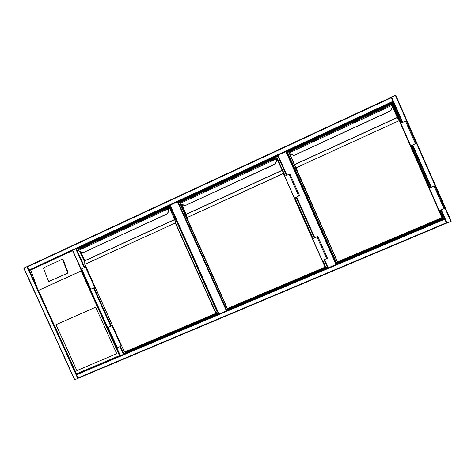 <?xml version="1.0" encoding="UTF-8"?>
<svg xmlns="http://www.w3.org/2000/svg" width="475" height="475" viewBox="0 0 475 475"><rect width="100%" height="100%" fill="white"/><g stroke="black" fill="none" stroke-linecap="round" stroke-linejoin="round"><path stroke-width="0.71" d="M178 201.584L226.919 310.597L226.433 310.864L177.484 201.786L179.099 201.459L277.81 155.717M226.919 310.597L227.667 309.7L179.099 201.459M177.484 201.786L170.169 205.176L219.034 313.993L226.433 310.864M219.034 313.993L218.702 314.088L169.866 205.348L170.169 205.176M286.342 151.371L336.526 264.266L336.086 264.516L285.873 151.549L286.686 151.608L392.582 102.535L401.553 122.906M336.526 264.266L286.686 151.608M285.873 151.549L278.053 155.171L286.953 175.18M277.661 155.39L286.55 175.364L277.661 155.39L278.053 155.171M324.496 259.57L328.183 267.858L336.086 264.516M328.183 267.858L327.75 267.983L324.081 259.742L327.75 267.983M402.248 122.592L391.115 97.31L395.764 95.143L451.25 221.196L446.536 223.179L440.77 210.075M77.775 378.527L74.545 379.858L23.964 268.043L26.921 266.665L77.775 378.527L78.327 378.237L76.522 374.787L76.534 373.831L119.492 355.668L120.175 355.805L76.517 374.258M440.07 210.377L443.597 218.393L444.564 218.702L120.211 355.793M26.921 266.665L27.503 266.433L37.21 287.791L30.697 270.049L29.325 270.441L72.455 250.45M80.471 268.043L120.211 355.787L72.449 250.438L393.104 101.822L392.582 102.535M218.476 313.589L125.715 352.818L124.07 354.16L120.543 346.376M84.788 267.401L76.303 248.668L78.333 248.152L170.014 205.669M76.861 370.607L116.761 353.697L95.689 307.171L55.997 324.704L76.861 370.607L116.755 353.685M67.248 273.184L67.587 272.312L62.391 259.255L43.866 267.698L43.534 268.565L48.682 281.574L67.598 273.178L67.937 272.306L63.187 259.659L62.563 259.261M67.598 273.178L48.872 281.568M119.492 355.668L81.148 271.017L80.649 268.535M30.697 270.049L72.55 250.652M37.21 287.791L76.534 373.831M56.044 324.686L76.903 370.571M218.34 313.28L125.863 352.391L125.596 351.803M84.716 261.482L80.305 251.738M79.141 249.173L78.755 248.324L170.151 205.984M125.715 352.818L125.311 351.928M84.728 262.271L79.883 251.566M78.856 249.304L78.333 248.152M125.863 352.391L126.843 351.274M80.37 248.603L80.091 247.986L170.258 206.221M78.755 248.324L80.091 247.986M218.173 312.912L126.95 351.512M168.613 208.311L168.993 208.567L168.566 207.777L78.428 249.5L78.5 250.378L79.473 251.222L83.006 252.528M167.574 213.607L82.84 252.765L79.479 251.406L78.417 250.467L79.473 251.4L82.804 252.748M82.953 252.783L167.574 213.774L168.72 208.644L78.393 250.473L78.268 250.183L78.405 250.45M167.705 213.613L168.981 210.051L167.693 213.631L168.969 210.051L168.928 208.341M168.981 210.045L169.005 208.572L169.872 208.198L169.563 207.801L168.892 208.187M84.799 264.225L84.704 260.971L84.782 264.397L124.468 352.052L84.764 264.302L175.53 222.917L216.101 313.251L217.241 311.992L170.382 207.652L168.898 207.872L168.91 208.287L168.904 207.896L169.563 207.801M78.375 250.07L78.428 249.5L168.601 207.759L170.388 207.664M217.039 311.523L170.567 208.044M112.444 325.488L107.677 327.613L112.343 325.274M111.987 325.779L121.19 346.097L117.319 347.747L116.856 347.89L107.677 327.613M121.624 345.764L121.19 346.097M112.421 325.44L107.991 327.471L111.382 326.016M111.358 325.963L112.367 325.316M85.933 266.938L85.429 267.11L94.662 287.506L95.148 287.292L90.695 289.287L94.068 287.773M94.068 287.779L90.381 289.429L81.166 269.076L85.429 267.11M94.662 287.506L90.381 289.429M180.007 202.665L179.544 201.632L277.893 156.073L286.484 175.394M296.192 197.208L314.189 237.672M324.021 259.766L327.317 267.182L227.834 309.261L227.537 308.59M186.669 217.514L180.488 203.739M327.524 267.478L227.667 309.7M227.834 309.261L228.297 308.34M180.66 202.178L180.375 201.537L278 156.317M179.544 201.632L180.375 201.537M327.15 266.802L228.404 308.584M181.848 204.523L186.194 214.207L282.168 170.216L276.444 157.837L180.156 202.409L180.357 203.258L181.373 204.119L185.013 205.479M275.322 163.822L184.876 205.705L181.373 204.119M184.947 205.723L275.393 164.047L276.937 160.158L275.28 163.804L276.688 160.063L276.741 158.668L180.215 203.371L180.156 202.409L180.078 203.062M186.711 217.681L186.123 214.528L186.728 217.793L227.412 308.471L186.711 217.734L283.349 173.434L284.834 176.148M180.215 202.944L181.343 204.327M295.171 197.642L299.618 195.647L289.928 173.868L289.103 174.2L284.745 176.189L294.435 197.968L299.618 195.647M295.177 197.665L294.435 197.968M313.34 238.486L312.835 238.23L312.615 238.824L317.787 236.514L314.296 237.743M312.615 238.824L322.264 260.514L326.663 258.643L327.435 258.21L317.793 236.52M313.162 238.088L312.954 238.652L317.46 236.663L313.886 238.248M313.862 238.189L314.254 237.648M439.719 210.526L443.104 218.209L336.686 263.221L287.155 151.78L392.386 103.033L401.203 123.061M411.154 145.653L429.804 188.005M443.597 218.393L336.502 263.678M411.51 145.522L429.982 187.471M336.686 263.221L287.411 151.958L392.041 103.497L400.758 123.286M439.244 210.686L442.474 218.007L336.668 262.776M410.703 145.867L429.269 188.035M392.386 103.033L392.041 103.497M443.104 218.209L442.474 218.007M289.02 152.594L290.249 153.799L294.102 155.42L390.806 110.823L392.308 106.626L392.243 104.827L392.593 105.088M392.487 104.827L392.516 106.738L390.955 110.657L293.9 155.42L390.771 110.633M288.859 152.79L288.836 152.095L391.911 104.381M392.7 105.877L392.386 105.171L289.18 152.914L290.178 154.037L293.918 155.426L290.249 153.799M399.392 120.579L442.118 217.586L399.392 120.579L397.314 117.628L294.583 164.706L337.594 261.862L441.922 217.698L399.184 120.662L295.634 168.007L294.435 164.944L337.369 261.927L295.622 167.99L399.386 120.555M415.423 143.741L405.466 121.119L400.793 123.251L410.738 145.837L415.239 143.818M410.56 145.938L415.245 143.824M405.466 121.119L406.19 120.828L416.136 143.42M434.103 186.17L444.012 208.697L439.304 210.698L429.4 188.213L434.791 185.814L429.673 187.607L429.839 187.993M444.012 208.697L444.695 208.311L434.797 185.82M429.097 188.029L434.435 185.968L430.51 187.702M430.481 187.643L429.673 187.607M314.385 237.939L296.246 197.161L314.385 237.939M296.655 196.982L314.794 237.761M450.864 221.421L395.348 95.297M447.094 223.007L441.299 209.849M431.348 187.239L412.728 144.952M402.77 122.348L391.626 97.031M430.813 187.471L412.199 145.19M77.971 377.969L446.429 222.757M78.327 378.237L446.536 223.179L78.322 378.237M76.522 374.787L444.849 219.177M23.964 268.043L74.777 379.786M391.115 97.31L27.503 266.433M391.358 97.696L27.473 266.897M392.95 101.312L28.927 270.103M72.693 250.301L81.183 269.058M90.404 289.418L107.694 327.596M116.892 347.896L120.442 355.745M75.739 248.888L84.235 267.651M93.474 288.046L110.746 326.206M119.985 346.608L123.536 354.445M94.026 287.803L111.293 325.945M120.157 355.811L76.517 374.253M81.148 271.017L38.606 290.397M38.522 290.362L81.177 270.928M76.457 374.116L38.214 289.999M62.831 259.647L63.187 259.659M67.587 272.312L67.937 272.306M48.99 281.527L49.364 281.515M124.765 352.153L215.988 313.548L124.598 352.011L215.852 313.387L175.269 223.024L84.906 264.332L124.468 352.052M80.803 251.94L84.77 260.692L174.64 219.503L175.002 219.699L175.53 222.917L174.693 219.652L84.805 260.846L84.782 264.397M169.872 208.198L174.64 219.503L169.611 208.299L168.94 208.341M78.286 250.135L78.333 249.797M84.663 260.757L80.619 251.869L84.722 260.918M175.002 219.699L174.901 219.397M168.993 208.567L168.696 209.98M216.107 313.423L217.235 311.98M168.566 207.777L168.898 207.872M168.904 207.896L169.011 208.567M108.128 327.453L117.319 347.747M90.82 289.233L81.593 268.862M227.715 308.584L325.149 267.354L227.584 308.423L325.048 267.17L283.415 173.583L186.883 217.71L227.424 308.477M276.961 158.513L283.646 173.488L282.233 170.371L186.248 214.356L186.728 217.793M180.156 202.409L276.456 157.831L276.913 158.383M186.04 214.284L181.622 204.434L186.123 214.498M277.145 158.056L285.208 175.976L277.293 158.187L276.765 157.949M277.246 158.525L277.008 158.074M282.53 170.424L282.405 170.121M294.524 197.933L312.663 238.699M322.353 260.478L325.274 267.045L325.351 266.208L322.733 260.318L325.327 266.428M312.894 238.201L294.91 197.784L312.894 238.201M275.524 163.899L276.688 160.063M276.777 157.967L276.937 160.158M298.805 196.009L289.103 174.2M317.003 236.924L326.663 258.643M441.982 217.912L337.369 261.927L442.118 217.592M289.75 153.823L294.518 164.558L397.237 117.473L392.516 106.75M392.243 104.827L391.928 104.375L392.475 104.803M294.316 164.659L289.364 153.52L294.441 164.962M392.451 106.062L397.444 117.39L392.451 106.056M397.444 117.39L399.356 120.519M289.673 153.775L290.183 154.037M169.866 205.348L218.702 314.088M451.25 221.196L395.764 95.143M23.75 268.161L74.545 379.858M391.127 97.304L27.473 266.451M72.449 250.438L120.181 355.822M62.391 259.255L62.748 259.267M37.751 289.109L76.457 374.247M217.241 312.176L170.394 207.658L168.714 207.741M277.293 158.187L276.444 157.837M180.215 203.371L181.349 204.327L184.87 205.699M288.836 152.095L391.928 104.375L392.481 104.815M337.369 261.927L337.683 262.046M399.374 120.537L397.593 117.675M288.853 152.778L289.536 153.668"/></g></svg>
